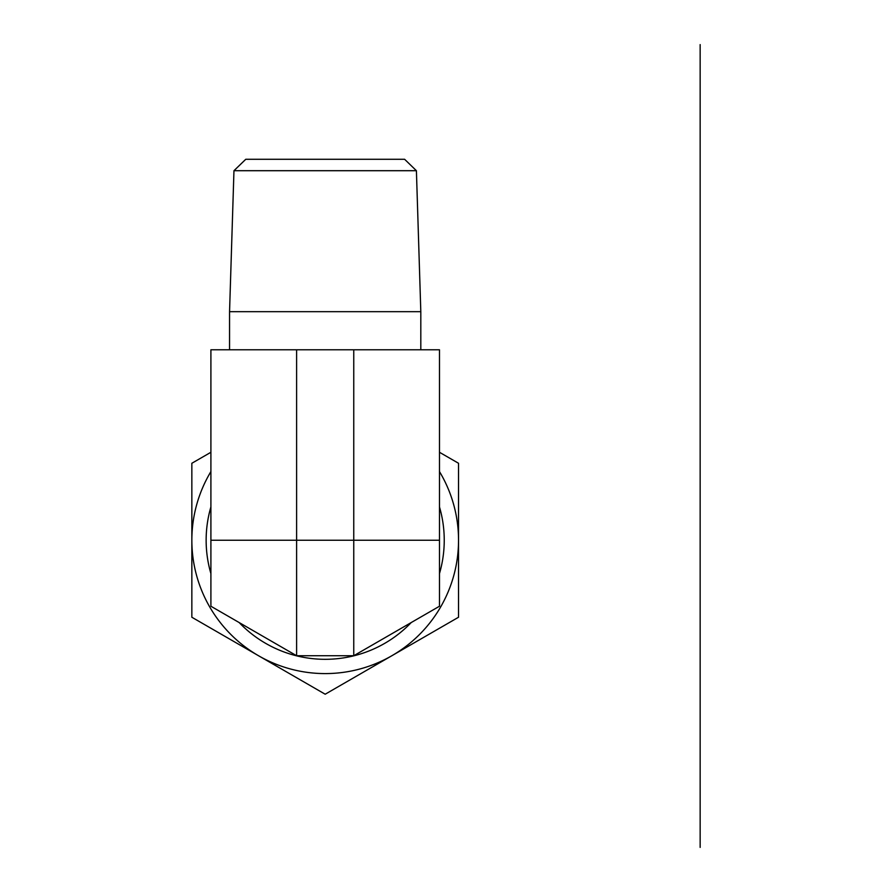 <?xml version="1.0" encoding="UTF-8"?>
<svg xmlns="http://www.w3.org/2000/svg" width="892" height="892" viewBox="0 0 892 892"><rect width="100%" height="100%" fill="white"/><g stroke="black" fill="none" stroke-linecap="round" stroke-linejoin="round"><path stroke-width="1.34" d="M416.408 170.707L404.622 159.289L245.757 159.289L233.96 170.707L416.408 170.707L420.812 311.676L229.556 311.676L229.556 349.775M439.477 540.251L439.477 349.775L210.902 349.775L210.902 540.251L439.477 540.251L439.477 606.237L353.756 655.731L296.612 655.731L210.902 606.237L210.902 540.251M420.812 311.676L420.812 349.775M296.612 349.775L296.612 655.731M353.756 655.731L353.756 349.775M439.477 506.924A119.049 119.049 0 0 1 439.477 573.589M411.201 622.571A119.049 119.049 0 0 1 239.179 622.571M210.902 573.589A119.049 119.049 0 0 1 210.902 506.924M439.477 452.277L458.533 463.271L458.533 540.251A133.343 133.343 0 0 0 439.477 471.578M458.533 617.242L391.856 655.731A133.343 133.343 0 0 0 458.533 540.251L458.533 617.242M325.19 694.221L258.524 655.731A133.343 133.343 0 0 0 391.856 655.731L325.19 694.221M258.524 655.731L191.847 617.242L191.847 540.251A133.343 133.343 0 0 0 258.524 655.731M210.902 471.578A133.343 133.343 0 0 0 191.847 540.251L191.847 463.271L210.902 452.277M700.153 445.008L700.153 635.494M700.153 597.406L700.153 483.107M700.153 540.251L700.153 424.782M700.153 847.4L700.153 44.6M233.96 170.707L229.556 311.676"/></g></svg>

